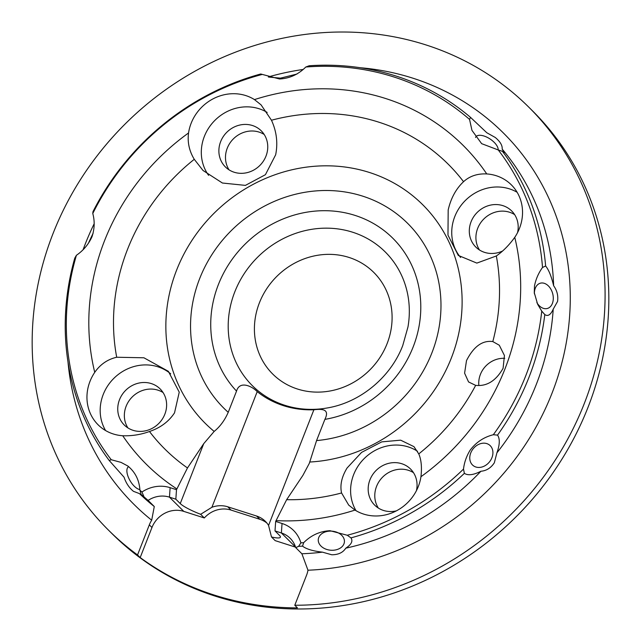 <?xml version="1.0" encoding="UTF-8"?>
<svg xmlns="http://www.w3.org/2000/svg" width="641" height="641" viewBox="0 0 641 641"><rect width="100%" height="100%" fill="white"/><g stroke="black" fill="none" stroke-linecap="round" stroke-linejoin="round"><path stroke-width="0.96" d="M330.86 531.109A13.116 9.543 -174.5 0 0 318.289 539.434A13.116 9.543 -174.5 0 0 331.83 550.274A13.116 9.543 -174.5 0 0 344.401 541.949A13.116 9.543 -174.5 0 0 330.86 531.109M542.51 267.473A248.147 228.42 -45.2 0 0 498.257 149.962L502.456 151.348A250.439 230.536 134.8 0 1 545.627 265.999L542.51 267.473C538.464 273.138 535.804 279.276 534.506 285.902L534.265 292.657L537.647 304.267L541.749 311.141L544.786 314.555A250.439 230.536 134.8 0 1 528.969 377.333A250.439 230.536 134.8 0 1 497.536 435.119L493.322 434.726C483.819 437.122 476.079 442.29 470.117 450.222C466.504 456.104 464.3 462.393 463.499 469.092L464.38 473.33A250.439 230.536 134.8 0 1 350.972 537.879C353.127 541.1 351.396 544.529 345.779 548.175C342.991 552.574 338.312 554.777 331.742 554.769L322.431 552.149C312.856 551.052 306.222 549.049 302.528 546.124A250.439 230.536 134.8 0 1 298.602 546.356L295.717 547.63A25.44 23.421 -45.2 0 0 290.157 538.28A25.44 23.421 -45.2 0 0 281.383 532.967L275.005 530.924L279.412 535.307A23.853 3.966 21.4 0 1 280.373 537.206A23.853 3.966 21.4 0 1 271.48 536.966L268.563 525.412A25.44 23.421 -45.2 0 0 265.342 521.333A25.44 23.421 -45.2 0 0 256.568 516.021L227.755 506.799A25.44 23.421 -45.2 0 0 211.899 507.279L200.649 514.298A23.853 3.966 21.4 0 1 180.249 503.578L175.842 499.195L169.464 497.152A25.44 23.421 -45.2 0 0 148.111 500.397L154.281 506.534L151.693 520.212A261.921 241.096 134.8 0 1 67.994 361.941M350.972 537.879L347.262 535.251L329.971 530.7C319.915 531.237 311.157 535.227 303.69 542.663L302.528 546.124M470.542 117.391L469.557 119.426A248.147 228.42 -45.2 0 0 305.797 67.025L309.17 65.759A250.439 230.536 134.8 0 1 470.542 117.391L486.791 132.735L495.269 137.486C500.22 141.613 502.52 145.483 502.175 149.097A250.439 230.536 -45.2 0 1 553.632 285.742C557.077 290.573 558.383 295.822 557.542 301.494L553.223 309.138A250.439 230.536 -45.2 0 1 536.245 384.56A250.439 230.536 -45.2 0 1 496.911 452.834L494.331 462.786C490.942 467.938 486.471 470.758 480.926 471.247C473.451 475.037 467.93 475.726 464.38 473.33M472.105 450.27A13.116 10.464 128.8 0 0 473.13 465.542A13.116 10.464 128.8 0 0 490.581 460.35A13.116 10.464 128.8 0 0 489.564 445.086A13.116 10.464 128.8 0 0 472.105 450.27M544.786 314.555C547.879 316.678 550.691 314.875 553.223 309.138M536.862 302.576A13.116 9.11 74.5 0 0 547.342 308.481A13.116 9.11 74.5 0 0 553.079 300.877A13.116 9.11 74.5 0 0 549.946 287.753A13.116 9.11 74.5 0 0 540.339 283.194A13.116 9.11 74.5 0 0 534.602 290.798A13.116 9.11 74.5 0 0 534.394 293.89M469.557 119.426L471.976 130.403L481.647 143.664L498.257 149.962M498.161 149.946A13.116 6.178 33.7 0 0 492.352 140.675A13.116 6.178 33.7 0 0 475.814 136.918A13.116 6.178 33.7 0 0 475.534 137.462M262.233 74.436A248.147 228.42 -45.2 0 0 92.785 213.501L92.969 211.674A250.439 230.536 134.8 0 1 260.719 73.995L279.516 78.987C289.548 78.466 298.305 74.476 305.797 67.025M296.991 74.036L280.462 78.154L268.667 77.056M154.281 506.534A250.439 230.536 -45.2 0 1 139.442 493.594C142.879 496.663 143.448 496.959 141.148 494.483L139.938 490.261C139.297 480.205 135.267 472.129 127.847 466.023L121.037 462.385L111.238 459.725L109.242 460.534A250.439 230.536 134.8 0 1 74.765 258.139L76.407 255.294C83.346 250.535 88.538 244.357 91.984 236.761C94.596 228.901 94.868 221.153 92.785 213.501M128.673 466.64A13.116 5.897 -120.9 0 0 128.561 466.704A13.116 5.897 -120.9 0 0 127.871 475.967A13.116 5.897 -120.9 0 0 135.78 487.537A13.116 5.897 -120.9 0 0 139.85 489.564M139.442 493.594L133.464 491.327C129.186 487.865 126.053 483.162 124.066 477.233L109.242 460.534M275.005 530.924L275.662 521.437L286.647 499.684A200.889 184.92 -45.2 0 0 341.565 492.969L348.72 505.116L355.018 510.084A43.724 40.255 -45.2 0 0 418.349 486.407A43.724 40.255 -45.2 0 0 420.945 476.72C422.026 467.329 421.297 459.717 418.765 453.9A200.889 184.92 -45.2 0 0 475.654 385.361L468.555 381.94L464.597 373.174L466.504 360.603C473.675 346.477 482.441 340.139 492.809 341.581A200.889 184.92 -45.2 0 0 496.334 255.967C502.921 251.416 509.058 245.207 514.755 237.346A43.724 40.255 -45.2 0 0 519.482 228.34A43.724 40.255 -45.2 0 0 511.35 184.856A43.724 40.255 -45.2 0 0 486.759 173.935C477.433 173.487 469.693 176.075 463.547 181.699A200.889 184.92 -45.2 0 0 271.472 120.236C276.608 131.437 278.01 142.951 275.662 154.777L265.422 174.697L245.407 185.385L222.419 183.022L203.029 170.49L194.271 159.313A200.889 184.92 -45.2 0 0 127.535 249.333A200.889 184.92 -45.2 0 0 116.702 357.245L143.904 357.782L168.367 371.323L179.248 392.156L174.528 412.844C168.799 421.578 160.45 427.803 149.481 431.505A200.889 184.92 -45.2 0 0 187.484 467.954L203.734 443.652L214.166 431.425C220.055 426.634 224.743 420.264 228.228 412.315L236.537 391.106C239.63 380.385 251.897 386.082 257.217 391.635L211.899 507.279M478.867 385.513A23.853 21.954 134.8 0 1 480.405 374.416A23.853 21.954 134.8 0 1 504.755 358.319M475.654 385.361C486.775 386.555 495.918 380.874 503.089 368.319L504.443 355.523L499.283 345.227L492.809 341.581M341.565 492.969C339.85 485.181 341.677 476.872 347.045 468.042L361.58 452.386L381.756 441.873L400.649 440.167L413.974 446.657L418.765 453.9M417.483 451.264A43.724 40.255 -45.2 0 0 353.656 474.612A43.724 40.255 -45.2 0 0 356.019 510.685M416.41 490.702A25.44 23.421 -45.2 0 0 410.544 469.036A25.44 23.421 -45.2 0 0 369.945 479.829A25.44 23.421 -45.2 0 0 374.681 505.132A25.44 23.421 -45.2 0 0 396.386 510.853M378.342 508.049A25.44 23.421 134.8 0 1 376.555 486.399A25.44 23.421 134.8 0 1 413.493 472.681M496.334 255.967L476.848 263.098L458.291 255.422L447.979 235.151L448.179 209.976C450.879 198.237 456.007 188.807 463.547 181.699M517.127 192.276A43.724 40.255 -45.2 0 0 454.79 216.554A43.724 40.255 -45.2 0 0 460.583 257.474M517.543 232.635A25.44 23.421 -45.2 0 0 511.686 210.969A25.44 23.421 -45.2 0 0 471.079 221.762A25.44 23.421 -45.2 0 0 475.814 247.065A25.44 23.421 -45.2 0 0 502.44 251.08M479.476 249.99A25.44 23.421 134.8 0 1 477.689 228.332A25.44 23.421 134.8 0 1 514.627 214.615M271.472 120.236L261.071 104.876L254.469 99.603A43.724 40.255 -45.2 0 0 191.138 123.28A43.724 40.255 -45.2 0 0 188.55 132.967C187.332 142.23 189.239 151.012 194.271 159.313M267.169 112.423A43.724 40.255 -45.2 0 0 204.359 136.413A43.724 40.255 -45.2 0 0 208.605 175.354M220.648 141.629A25.44 23.421 -45.2 0 0 225.384 166.924A25.44 23.421 -45.2 0 0 265.983 156.132A25.44 23.421 -45.2 0 0 261.248 130.836A25.44 23.421 -45.2 0 0 220.648 141.629M229.045 169.849A25.44 23.421 134.8 0 1 227.259 148.199A25.44 23.421 134.8 0 1 264.196 134.482M116.702 357.245C107.624 359.321 100.3 364.352 94.74 372.341A43.724 40.255 -45.2 0 0 90.004 381.347A43.724 40.255 -45.2 0 0 98.137 424.823A43.724 40.255 -45.2 0 0 122.735 435.752C131.926 436.072 140.844 434.654 149.481 431.505M170.698 373.823A43.724 40.255 -45.2 0 0 103.225 394.479A43.724 40.255 -45.2 0 0 105.589 430.552M119.514 399.696A25.44 23.421 -45.2 0 0 124.25 424.991A25.44 23.421 -45.2 0 0 164.849 414.198A25.44 23.421 -45.2 0 0 160.114 388.903A25.44 23.421 -45.2 0 0 119.514 399.696M127.912 427.916A25.44 23.421 134.8 0 1 126.125 406.266A25.44 23.421 134.8 0 1 163.062 392.548M83.154 249.573A261.921 241.096 134.8 0 1 85.277 243.973A261.921 241.096 134.8 0 1 94.139 223.797M268.315 76.936A261.921 241.096 134.8 0 1 302.913 69.5M360.354 67.738A261.921 241.096 134.8 0 1 551.973 393.31A261.921 241.096 134.8 0 1 307.968 570.218A25.44 23.421 -45.2 0 1 306.574 575.185L294.788 605.248A298.145 274.444 -45.2 0 0 584.247 403.638A298.145 274.444 -45.2 0 0 528.785 107.159A298.145 274.444 -45.2 0 0 53.003 233.645A298.145 274.444 -45.2 0 0 108.473 530.123A298.145 274.444 -45.2 0 0 137.543 554.938L140.187 557.566A298.145 274.444 134.8 0 0 297.432 607.876L294.788 605.248M88.819 242.314L93.129 233.196M108.473 530.123L112.215 533.841A298.145 274.444 -45.2 0 0 587.997 407.356A298.145 274.444 -45.2 0 0 532.527 110.877L528.785 107.159M496.911 452.834C499.836 444.678 500.044 438.773 497.536 435.119M275.662 521.437L282.04 523.481A33.396 30.736 134.8 0 1 300.893 542.863A248.147 228.42 -45.2 0 0 303.69 542.663M300.893 542.863L298.602 546.356M322.431 552.149A250.439 230.536 -45.2 0 1 301.887 553.76L295.717 547.63M345.779 548.175A250.439 230.536 -45.2 0 0 480.926 471.247M493.322 434.726A248.147 228.42 -45.2 0 0 541.749 311.141M347.262 535.251A248.147 228.42 -45.2 0 0 463.499 469.092M553.632 285.742C551.38 276.295 548.712 269.717 545.627 265.999M502.456 151.348L504.179 152.558L502.175 149.097M76.407 255.294A248.147 228.42 -45.2 0 0 111.238 459.725M187.484 467.954L176.499 489.708L175.842 499.195M151.693 520.212A25.44 23.421 -45.2 0 0 149.321 524.867L137.543 554.938M142.486 496.094L141.148 494.483A250.439 230.536 134.8 0 0 144.033 496.895L141.965 492.008A33.396 30.736 134.8 0 1 170.121 487.665L176.499 489.708M148.111 500.397L144.033 496.895M139.938 490.261A248.147 228.42 -45.2 0 0 141.965 492.008M301.887 553.76L307.968 570.218M268.563 525.412L313.882 409.767C322.647 408.75 329.891 409.238 324.883 419.374L316.566 440.583L309.307 463.371L302.897 475.382L286.647 499.684M313.882 409.767A95.549 87.953 134.8 0 1 257.217 391.635M295.573 547.158L275.165 540.627L271.48 536.966M266.912 523.064A25.44 23.421 -45.2 0 0 259.869 519.306L231.064 510.084A25.44 23.421 -45.2 0 0 204.327 517.96L183.791 511.39A25.44 23.421 -45.2 0 0 151.965 527.495L140.187 557.566M204.327 517.96L200.649 514.298M259.413 302.808A71.656 65.959 -45.2 0 0 297.472 389.023A71.656 65.959 -45.2 0 0 387.092 343.664A71.656 65.959 -45.2 0 0 349.033 257.45A71.656 65.959 -45.2 0 0 259.413 302.808M327.487 407.924A94.251 86.759 134.8 0 1 234.782 291.903A94.251 86.759 134.8 0 1 343.648 229.887A94.251 86.759 134.8 0 1 407.972 326.942L402.756 345.531C390.73 377.237 360.242 402.444 327.487 407.924M236.537 391.106A109.323 100.629 134.8 0 1 218.365 284.628A109.323 100.629 134.8 0 1 355.098 215.424A109.323 100.629 134.8 0 1 413.157 346.957A109.323 100.629 134.8 0 1 324.883 419.374M214.166 431.425A154.177 141.925 134.8 0 1 176.628 270.077A154.177 141.925 134.8 0 1 369.464 172.485A154.177 141.925 134.8 0 1 451.352 357.982A154.177 141.925 134.8 0 1 309.811 462.025M316.566 440.583A130.323 119.963 -45.2 0 0 431.874 352.943A130.323 119.963 -45.2 0 0 362.654 196.138A130.323 119.963 -45.2 0 0 199.655 278.635A130.323 119.963 -45.2 0 0 228.228 412.315M514.755 237.346A224.743 206.875 134.8 0 1 504.972 368.912A224.743 206.875 134.8 0 1 420.945 476.72M176.82 488.883A224.743 206.875 134.8 0 1 122.735 435.752M355.018 510.084A224.743 206.875 134.8 0 1 275.983 520.62M254.469 99.603A224.743 206.875 134.8 0 1 486.759 173.935M94.74 372.341A224.743 206.875 134.8 0 1 188.55 132.967M151.965 527.495L149.321 524.867M183.791 511.39L169.464 497.152L170.121 487.665M231.064 510.084L227.755 506.799M259.869 519.306L256.568 516.021M295.525 547.021L281.383 532.967L282.04 523.481M180.249 503.578L203.734 443.652"/></g></svg>
